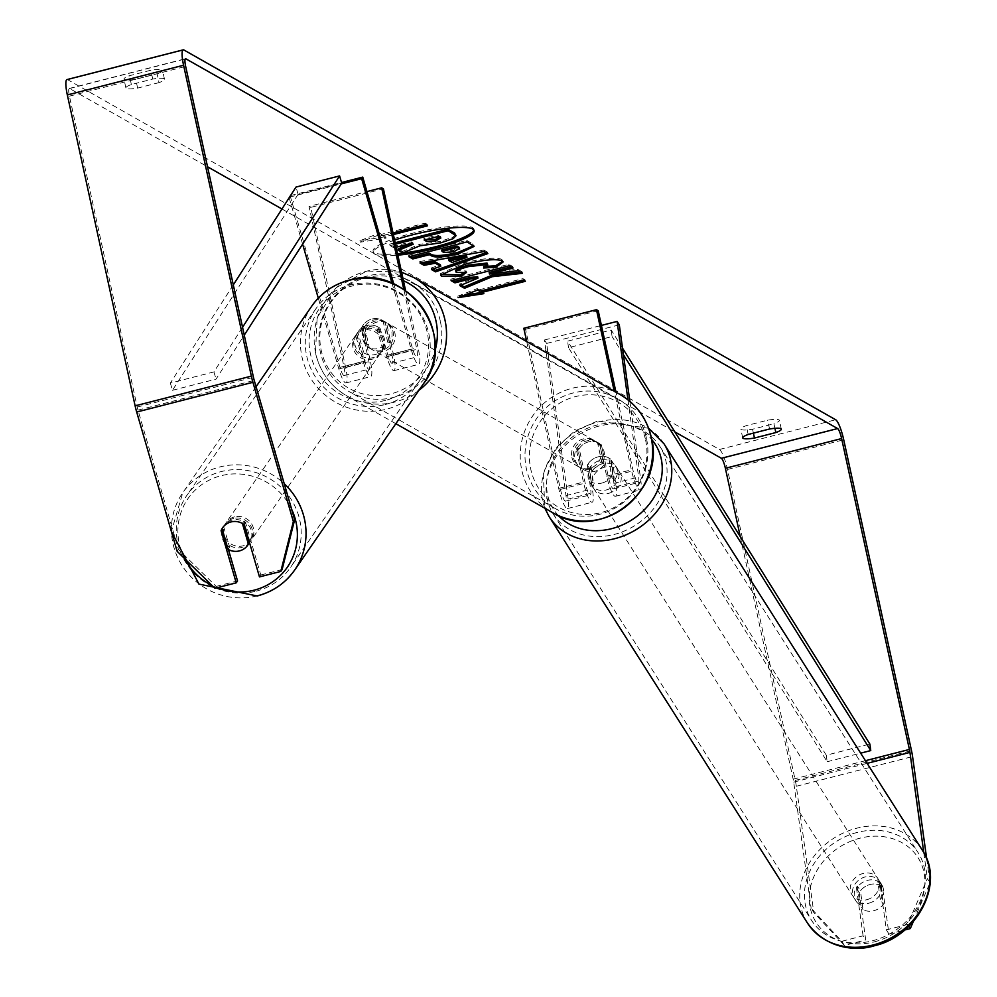 <?xml version="1.0" encoding="UTF-8"?>
<svg xmlns="http://www.w3.org/2000/svg" width="997" height="997" viewBox="0 0 997 997"><rect width="100%" height="100%" fill="white"/><g stroke="black" fill="none" stroke-linecap="round" stroke-linejoin="round"><path stroke-width="0.75" stroke-dasharray="4.99 3.74" d="M356.876 334.294L364.64 361.051A10.693 2.056 75.7 0 0 368.828 369.202A10.693 2.056 75.7 0 0 368.616 360.229L361.575 327.901A15.279 14.743 119.6 0 1 384.817 321.956L391.858 354.284A10.693 2.056 -104.3 0 1 392.07 363.257A10.693 2.056 -104.3 0 1 387.883 355.106L380.119 328.349A15.279 14.793 -145.3 0 0 356.876 334.294L355.779 335.877L363.544 362.634A18.345 3.527 75.7 0 0 370.71 376.604A18.345 3.527 75.7 0 0 370.361 361.213L363.319 328.898A15.279 14.743 119.6 0 1 386.562 322.953L393.616 355.268A18.345 3.527 -104.3 0 1 393.965 370.66A18.345 3.527 -104.3 0 1 386.799 356.689L379.034 329.932A15.279 14.793 -145.3 0 0 355.779 335.877M391.995 283.198L411.499 350.371A18.345 3.527 75.7 0 0 418.665 364.341A18.345 3.527 75.7 0 0 418.316 348.95L405.592 290.613M393.765 283.958L412.584 348.788A10.693 2.056 75.7 0 0 416.771 356.938A10.693 2.056 75.7 0 0 416.559 347.965L403.797 289.392M290.102 195.674L339.94 367.37A10.693 2.056 75.7 0 0 344.127 375.52A10.693 2.056 75.7 0 0 343.915 366.535L309.008 206.404L366.946 191.586M318.292 298.14L338.843 368.952A18.345 3.527 75.7 0 0 346.021 382.923A18.345 3.527 75.7 0 0 345.66 367.532L310.752 207.388L383.396 188.819M289.155 197.755L302.614 244.128M310.752 207.388L309.008 206.404M289.554 197.119L341.211 183.909M290.551 195.562L341.522 182.526M384.817 321.956L386.562 322.953M361.575 327.901L363.319 328.898M380.119 328.349L379.034 329.932M610.575 459.094A15.279 12.924 -32.4 0 0 598.225 456.813A15.279 12.924 -32.4 0 0 587.333 465.038L590.685 489.29A10.693 2.056 -104.3 0 1 590.261 494.836A10.693 2.056 -104.3 0 1 585.177 483.084L578.123 450.756A15.279 14.743 119.6 0 1 601.365 444.812L608.419 477.139A10.693 2.056 75.7 0 0 613.516 488.891A10.693 2.056 75.7 0 0 613.928 483.346L610.575 459.094L612.769 462.533A15.279 12.924 -32.4 0 0 600.418 460.265A15.279 12.924 -32.4 0 0 589.514 468.478L592.866 492.73A18.345 3.527 -104.3 0 1 592.156 502.239A18.345 3.527 -104.3 0 1 583.419 482.087L576.378 449.772A15.279 14.743 119.6 0 1 599.621 443.827L606.675 476.142A18.345 3.527 75.7 0 0 615.411 496.294A18.345 3.527 75.7 0 0 616.121 486.785L612.769 462.533M629.88 401.405L640.822 480.467A18.345 3.527 -104.3 0 1 640.111 489.976A18.345 3.527 -104.3 0 1 631.375 469.824L614.227 391.21M627.948 399.822L638.628 477.027A10.693 2.056 -104.3 0 1 638.217 482.573A10.693 2.056 -104.3 0 1 633.12 470.821L615.972 392.195M523.811 328.275L525.556 329.259L560.476 489.402A10.693 2.056 -104.3 0 0 565.561 501.142A10.693 2.056 -104.3 0 0 565.984 495.609L544.462 339.989L546.643 343.429L568.165 499.048A18.345 3.527 -104.3 0 1 567.455 508.557A18.345 3.527 -104.3 0 1 558.719 488.405L526.703 341.56M525.556 329.259L598.2 310.69M546.643 343.429L619.299 324.848M544.462 339.989L601.415 325.421M601.365 444.812L599.621 443.827M578.123 450.756L576.378 449.772M587.333 465.038L589.514 468.478M868.898 903.17A15.279 12.924 -32.4 0 0 879.977 881.847A15.279 12.924 -32.4 0 0 865.271 876.911A15.279 12.924 -32.4 0 0 854.18 898.235A15.279 12.924 -32.4 0 0 868.898 903.17M880.775 885.635A15.279 12.924 -32.4 0 0 870.082 884.489A15.279 12.924 -32.4 0 0 860.436 890.844L863.028 909.588A15.279 12.924 -32.4 0 0 873.708 910.747A15.279 12.924 -32.4 0 0 883.367 904.391L880.775 885.635L877.709 880.825A15.279 12.924 -32.4 0 1 881.734 884.601A15.279 12.924 -32.4 0 1 880.301 899.568L883.367 904.391M601.852 483.071A15.279 12.924 -32.4 0 0 611.51 476.716L614.14 480.853A15.279 12.924 -32.4 0 0 615.56 465.873A15.279 12.924 -32.4 0 0 611.535 462.097L608.918 457.972A15.279 12.924 -32.4 0 0 598.225 456.813A15.279 12.924 -32.4 0 0 588.579 463.169L591.196 467.306A15.279 12.924 -32.4 0 0 589.775 482.274A15.279 12.924 -32.4 0 0 593.788 486.05L591.171 481.925A15.279 12.924 -32.4 0 0 601.852 483.071M606.238 489.963A15.279 12.924 -32.4 0 0 617.317 468.627A15.279 12.924 -32.4 0 0 602.599 463.705A15.279 12.924 -32.4 0 0 591.52 485.028A15.279 12.924 -32.4 0 0 606.238 489.963M608.918 457.972L611.51 476.716M591.171 481.925L588.579 463.169M854.18 898.235L855.937 900.989A15.279 12.924 -32.4 0 1 857.37 886.021L860.436 890.844M855.937 900.989A15.279 12.924 -32.4 0 0 859.962 904.765L863.028 909.588M857.37 886.021L859.962 904.765M880.301 899.568L877.709 880.825M614.14 480.853L611.535 462.097M591.196 467.306L593.788 486.05M608.419 493.403A15.279 12.924 -32.4 0 0 619.498 472.08A15.279 12.924 -32.4 0 0 604.793 467.144A15.279 12.924 -32.4 0 0 593.713 488.468A15.279 12.924 -32.4 0 0 608.419 493.403M866.705 899.73A15.279 12.924 -32.4 0 0 877.796 878.394A15.279 12.924 -32.4 0 0 863.078 873.472A15.279 12.924 -32.4 0 0 851.999 894.795A15.279 12.924 -32.4 0 0 866.705 899.73M857.395 832.383A63.123 53.364 -32.4 0 0 811.62 920.455A63.123 53.364 -32.4 0 0 872.387 940.819A63.123 53.364 -32.4 0 0 918.162 852.734A63.123 53.364 -32.4 0 0 857.395 832.383M599.11 426.055A63.123 53.364 -32.4 0 0 553.335 514.14A63.123 53.364 -32.4 0 0 614.102 534.492A63.123 53.364 -32.4 0 0 659.877 446.419A63.123 53.364 -32.4 0 0 599.11 426.055M394.575 240.09A51.545 9.222 167.7 0 0 373.414 252.602A51.545 9.222 167.7 0 0 374.772 254.148A51.545 9.222 167.7 0 0 397.865 255.17M473.812 229.946A51.545 9.222 167.7 0 0 473.812 229.173A51.545 9.222 167.7 0 0 472.453 227.615A51.545 9.222 167.7 0 0 416.547 232.264A51.545 9.222 167.7 0 0 373.09 251.132A51.545 9.222 167.7 0 0 374.448 252.677A51.545 9.222 167.7 0 0 397.541 253.699M774.918 428.311L773.934 423.75A15.279 2.729 167.7 0 0 779.392 420.335A15.279 2.729 167.7 0 0 778.981 419.874A15.279 2.729 167.7 0 0 767.64 420.186L746.255 425.657A15.279 2.729 167.7 0 0 740.808 429.071A15.279 2.729 167.7 0 0 752.548 429.221L773.934 423.75M159.022 82.626L137.636 88.085A15.279 2.729 -12.3 0 1 125.896 87.948A15.279 2.729 -12.3 0 1 131.355 84.521L152.74 79.05A15.279 2.729 -12.3 0 1 164.081 78.738A15.279 2.729 -12.3 0 1 164.48 79.199A15.279 2.729 -12.3 0 1 159.022 82.626L157.102 73.803L135.717 79.274A15.279 2.729 -12.3 0 1 123.977 79.124A15.279 2.729 -12.3 0 1 129.436 75.71L150.809 70.239A15.279 2.729 -12.3 0 1 162.15 69.927A15.279 2.729 -12.3 0 1 162.561 70.388A15.279 2.729 -12.3 0 1 157.102 73.803M228.425 549.559L222.181 529.108M222.406 528.809A15.279 14.793 34.7 0 1 245.648 522.864L260.778 574.995L259.469 576.902M214.891 588.292L216.212 586.398L178.426 549.384L137.997 410.128A9.172 1.77 -104.3 0 1 137.212 407.05L69.429 96.148A9.172 1.77 -104.3 0 1 69.254 88.459A9.172 1.77 -104.3 0 1 69.603 88.521L207.55 166.786M281.952 208.996L674.857 431.9M425.445 224.637L425.133 223.166L381.539 234.307L381.863 235.778L379.77 234.594L360.266 242.171L386.051 238.158L383.957 236.974L393.366 234.557M381.863 235.778L393.017 232.924M66.986 79.573A18.345 3.527 -104.3 0 1 67.684 79.71L719.435 449.473A18.345 3.527 -104.3 0 1 727.474 469.475L795.257 780.377A18.345 3.527 -104.3 0 1 796.329 786.259L813.776 912.479L811.147 908.342L841.767 941.293L863.09 935.834L865.72 939.972L859.19 892.714A15.279 12.924 -32.4 0 1 882.432 886.769L888.963 934.027L904.74 929.989M841.767 941.293L844.397 945.43L865.72 939.972M844.397 945.43L813.776 912.479M926.699 858.791L930.014 882.756L913.289 921.627M863.09 935.834L856.56 888.576A15.279 12.924 147.6 0 1 879.803 882.632L886.345 929.889L907.669 924.443L927.384 878.619L930.014 882.756M886.345 929.889L888.963 934.027M908.853 926.3L907.669 924.443M923.795 852.647L927.384 878.619M740.285 536.623L793.163 779.18A9.172 1.77 -104.3 0 1 793.699 782.122L811.147 908.342M260.778 574.995L282.114 569.549M178.426 549.384L177.117 551.279M216.212 586.398L237.535 580.939M245.648 522.864L244.34 524.758M137.636 88.085L135.717 79.274M131.355 84.521L129.436 75.71M152.74 79.05L150.809 70.239M879.803 882.632L882.432 886.769M856.56 888.576L859.19 892.714M753.396 433.134L752.548 429.221M748.186 434.468L746.255 425.657M769.572 428.997L767.64 420.186M455.716 234.233L452.788 237.199L440.3 241.411L419.538 244.352L402.564 251.431L402.888 252.902M452.788 237.199L453.112 238.657M411.587 243.318L412.908 242.782L411.2 241.822L393.566 246.321L389.69 244.128L390.014 245.598L395.473 244.203M389.69 244.128L395.148 242.732M393.566 246.321L393.89 247.792L390.014 245.598M396.133 247.219L393.89 247.792M411.2 241.822L411.524 243.28M412.908 242.782L413.232 244.253M398.09 248.889L402.564 251.431M419.538 244.352L419.849 245.81M464.577 295.112L457.735 296.184L458.059 297.654M457.735 296.184L477.239 288.607L477.563 290.077M477.239 288.607L479.345 289.791L479.657 291.261M479.345 289.791L522.927 278.649L523.251 280.12M523.462 280.244L525.02 279.833L522.927 278.649M525.02 279.833L525.344 281.304M481.439 290.987L483.533 292.171L483.857 293.641M483.533 292.171L481.75 292.445M425.133 223.166L427.227 224.35L427.551 225.821M381.539 234.307L379.446 233.124L359.942 240.701L385.727 236.688L383.633 235.504L393.055 233.099M425.657 224.749L427.227 224.35M383.633 235.504L383.957 236.974M385.727 236.688L386.051 238.158M359.942 240.701L360.266 242.171M379.446 233.124L379.77 234.594M448.65 259.232L451.766 261.002L452.09 262.473M451.766 261.002L466.633 255.93M421.756 262.722L419.712 261.563L420.036 263.034M419.712 261.563L483.794 250.035L484.118 251.506M483.794 250.035L487.496 252.141L487.82 253.612M487.496 252.141L486.1 252.627M432.848 269.016L431.115 268.031L431.439 269.502M431.115 268.031L440.412 264.816M441.721 249.998L443.553 251.032L453.323 250.359L458.894 247.094M410.502 256.341L408.62 255.269L408.944 256.74M408.62 255.269L466.733 240.402L467.057 241.872M466.733 240.402L472.728 243.804L473.662 245.711M520.26 272.056L522.154 271.845L522.478 273.315M477.638 276.655L459.567 284.17L461.2 285.092M459.567 284.17L459.891 285.641M511.187 266.909L512.757 266.511L508.881 264.317L450.769 279.185L452.65 280.244M450.769 279.185L451.08 280.643M508.881 264.317L509.205 265.788M512.757 266.511L513.081 267.981M522.154 271.845L517.568 269.24L489.178 272.542M517.568 269.24L517.879 270.71M440.711 274.374L440.288 273.689L464.178 262.872C483.059 258.323 495.596 257.139 501.765 259.32L502.712 261.239M486.785 266.324L483.271 266.535L483.595 268.006M483.271 266.535L487.035 263.058M455.592 270.561L466.185 270.985L466.509 272.455M466.185 270.985L463.53 272.779M440.288 237.685L440.811 236.912L437.833 235.005L423.85 238.582L425.744 239.654M423.85 238.582L424.174 240.053M437.833 235.005L438.157 236.476M233.435 518.452A15.279 14.793 -145.3 0 0 225.434 541.396A15.279 14.793 -145.3 0 0 250.21 541.633A15.279 14.793 -145.3 0 0 233.435 518.452M228.064 549.359L229.597 547.154A15.279 14.793 -145.3 0 1 223.59 526.466L222.057 528.672M363.855 352.963A15.279 14.793 -145.3 0 0 384.194 347.754L382.885 349.66A15.279 14.793 -145.3 0 0 376.878 328.973L378.187 327.078A15.279 14.793 -145.3 0 0 357.848 332.275L356.54 334.169A15.279 14.793 -145.3 0 0 362.547 354.857L363.855 352.963L357.848 332.275M364.628 328.698A15.279 14.793 -145.3 0 0 356.627 351.629A15.279 14.793 -145.3 0 0 381.402 351.866A15.279 14.793 -145.3 0 0 364.628 328.698M378.187 327.078L384.194 347.754M242.408 523.475L243.929 521.257A15.279 14.793 -145.3 0 1 249.935 541.944L249.512 542.567M223.59 526.466L229.597 547.154M249.935 541.944L243.929 521.257M382.885 349.66L376.878 328.973M356.54 334.169L362.547 354.857M363.531 330.281A15.279 14.793 -145.3 0 0 355.53 353.212A15.279 14.793 -145.3 0 0 380.318 353.449A15.279 14.793 -145.3 0 0 363.531 330.281M234.532 516.87A15.279 14.793 -145.3 0 0 226.518 539.813A15.279 14.793 -145.3 0 0 251.306 540.05A15.279 14.793 -145.3 0 0 234.532 516.87M256.104 591.171A63.123 61.091 -145.3 0 0 290.65 567.256A63.123 61.091 -145.3 0 0 289.155 496.456A63.123 61.091 -145.3 0 0 221.371 471.544A63.123 61.091 -145.3 0 0 186.813 495.459A63.123 61.091 -145.3 0 0 188.308 566.271A63.123 61.091 -145.3 0 0 256.104 591.171M385.104 404.57A63.123 61.091 -145.3 0 0 419.662 380.655A63.123 61.091 -145.3 0 0 418.167 309.855A63.123 61.091 -145.3 0 0 350.371 284.943A63.123 61.091 -145.3 0 0 315.825 308.871A63.123 61.091 -145.3 0 0 317.32 379.67A63.123 61.091 -145.3 0 0 385.104 404.57M364.079 339.441A15.279 14.743 -60.4 0 0 387.347 347.704A15.279 14.743 -60.4 0 0 386.151 322.43A15.279 14.743 -60.4 0 0 364.079 339.441M387.571 341.635L389.665 342.831A15.279 14.743 -60.4 0 0 385.091 321.844L382.998 320.648A15.279 14.743 -60.4 0 0 362.659 325.857L367.232 346.844A15.279 14.743 -60.4 0 0 387.571 341.635L382.998 320.648M367.232 346.844L369.326 348.028A15.279 14.743 -60.4 0 1 364.752 327.041L362.659 325.857M583.781 469.699A15.279 14.743 -60.4 0 0 604.132 464.49L602.026 463.306A15.279 14.743 -60.4 0 0 597.452 442.319L599.558 443.515A15.279 14.743 -60.4 0 0 579.207 448.712L583.781 469.699L581.687 468.503A15.279 14.743 -60.4 0 1 577.113 447.528L579.207 448.712M573.649 458.333A15.279 14.743 -60.4 0 0 596.916 466.608A15.279 14.743 -60.4 0 0 595.72 441.322A15.279 14.743 -60.4 0 0 573.649 458.333M604.132 464.49L599.558 443.515M364.752 327.041L369.326 348.028M389.665 342.831L385.091 321.844M602.026 463.306L597.452 442.319L599.209 443.304L595.72 441.322M577.113 447.528L581.687 468.503M571.904 457.349A15.279 14.743 -60.4 0 0 595.172 465.611A15.279 14.743 -60.4 0 0 593.975 440.338A15.279 14.743 -60.4 0 0 571.904 457.349M365.824 340.438A15.279 14.743 -60.4 0 0 389.092 348.701A15.279 14.743 -60.4 0 0 387.895 323.427A15.279 14.743 -60.4 0 0 365.824 340.438M440.362 321.37A63.123 60.904 -60.4 0 0 411.499 281.815A63.123 60.904 -60.4 0 0 344.252 287.236A63.123 60.904 -60.4 0 0 320.349 352.066A63.123 60.904 -60.4 0 0 349.212 391.622A63.123 60.904 -60.4 0 0 416.459 386.2A63.123 60.904 -60.4 0 0 440.362 321.37M646.442 438.281A63.123 60.904 -60.4 0 0 617.579 398.725A63.123 60.904 -60.4 0 0 550.319 404.146A63.123 60.904 -60.4 0 0 526.428 468.976A63.123 60.904 -60.4 0 0 555.279 508.532A63.123 60.904 -60.4 0 0 622.539 503.111A63.123 60.904 -60.4 0 0 646.442 438.281M233.298 284.868L170.337 383.072L213.931 371.918L242.545 327.29M170.337 383.072L172.456 390.288L298.115 194.29L341.709 183.149M298.115 194.29L295.997 187.075M172.456 390.288L216.037 379.147L244.253 335.142M213.931 371.918L216.037 379.147M622.514 348.115L611.198 330.019L567.617 341.161L826.289 755.203L869.87 744.061M826.289 755.203L827.174 761.733L568.502 347.691L612.083 336.537L611.198 330.019M568.502 347.691L567.617 341.161M623.424 354.683L612.083 336.537M827.174 761.733L860.66 753.159M386.799 356.689L411.499 350.371M393.616 355.268L418.316 348.95M391.858 354.284L416.559 347.965M387.883 355.106L412.584 348.788M343.915 366.535L368.616 360.229M345.66 367.532L370.361 361.213M338.843 368.952L363.544 362.634M339.94 367.37L364.64 361.051M616.121 486.785L640.822 480.467M606.675 476.142L631.375 469.824M613.928 483.346L638.628 477.027M608.419 477.139L633.12 470.821M560.476 489.402L585.177 483.084M558.719 488.405L583.419 482.087M568.165 499.048L592.866 492.73M565.984 495.609L590.685 489.29M807.495 923.085A68.008 57.502 147.6 0 1 856.809 828.183A68.008 57.502 147.6 0 1 922.287 850.117M874.257 941.891A60.368 51.046 -32.4 0 0 924.468 875.366A60.368 51.046 -32.4 0 0 859.913 838.19A60.368 51.046 -32.4 0 0 809.689 904.715A60.368 51.046 -32.4 0 0 874.257 941.891M664.002 443.79A68.008 57.502 -32.4 0 0 598.524 421.856A68.008 57.502 -32.4 0 0 549.21 516.758M558.395 515.574A60.368 51.046 147.6 0 1 551.104 463.692A60.368 51.046 147.6 0 1 597.253 424.971A60.368 51.046 147.6 0 1 651.726 439.54M69.603 88.521L185.218 58.96M719.435 449.473L835.673 419.749M67.684 79.71L183.922 49.987M796.329 786.259L912.567 756.536M793.699 782.122L867.128 763.353M793.163 779.18L865.446 760.699M69.429 96.148L185.666 66.425M137.212 407.05L253.45 377.327M137.997 410.128L254.235 380.405M727.474 469.475L843.711 439.752M795.257 780.377L911.495 750.654M440.3 241.411L440.624 242.882M440.462 241.361L440.786 242.832M453.485 250.322L453.809 251.78M443.553 251.032L443.877 252.503M453.323 250.359L453.647 251.83M472.728 243.804L473.039 245.274M464.016 262.921L464.34 264.379M464.178 262.872L464.502 264.342M501.765 259.32L502.089 260.79M455.978 270.997L456.302 272.468M440.375 236.451L440.699 237.922M257.438 595.807A68.008 65.827 34.7 0 1 184.395 568.975A68.008 65.827 34.7 0 1 182.787 492.68A68.008 65.827 34.7 0 1 220.025 466.908A68.008 65.827 34.7 0 1 284.232 483.719M291.697 509.43A60.368 58.424 -145.3 0 0 221.035 475.731A60.368 58.424 -145.3 0 0 184.707 558.719M212.062 585.513A60.368 58.424 -145.3 0 0 217.059 587.744M311.799 306.079A68.008 65.827 -145.3 0 0 313.407 382.374A68.008 65.827 -145.3 0 0 386.45 409.206A68.008 65.827 -145.3 0 0 423.688 383.434M385.44 400.383A60.368 58.424 34.7 0 1 311.438 357.861A60.368 58.424 34.7 0 1 352.228 285.977A60.368 58.424 34.7 0 1 426.23 328.499A60.368 58.424 34.7 0 1 385.44 400.383M418.952 390.276A68.008 65.615 119.6 0 1 346.794 395.871A68.008 65.615 119.6 0 1 315.7 353.25A68.008 65.615 119.6 0 1 341.448 283.397A68.008 65.615 119.6 0 1 413.917 277.565M403.436 280.718A60.368 58.25 -60.4 0 0 341.846 290.202A60.368 58.25 -60.4 0 0 321.221 350.408A60.368 58.25 -60.4 0 0 376.579 395.585A60.368 58.25 -60.4 0 0 434.991 350.844M619.984 394.476A68.008 65.615 -60.4 0 0 547.527 400.308A68.008 65.615 -60.4 0 0 521.78 470.16A68.008 65.615 -60.4 0 0 552.874 512.782M645.57 439.951A60.368 58.25 119.6 0 1 600.83 512.657A60.368 58.25 119.6 0 1 530.79 469.3A60.368 58.25 119.6 0 1 575.518 396.594A60.368 58.25 119.6 0 1 645.57 439.951M356.265 334.493L357.362 332.911M393.965 370.66L418.665 364.341M392.07 363.257L416.771 356.938M346.021 382.923L370.71 376.604M344.127 375.52L368.828 369.202M386.151 322.43L384.406 321.445M615.411 496.294L640.111 489.976M613.516 488.891L638.217 482.573M567.455 508.557L592.156 502.239M565.561 501.142L590.261 494.836M648.636 428.274L597.539 421.021L574.596 431.09L556.139 447.74L543.24 472.802L544.861 508.233M879.977 881.847L881.734 884.601M615.56 465.873L617.317 468.627M589.775 482.274L591.52 485.028M619.498 472.08L877.796 878.394M553.335 514.14L811.62 920.455M659.877 446.419L918.162 852.734M593.713 488.468L851.999 894.795M373.09 251.132L373.414 252.602M781.312 429.146L779.392 420.335M164.48 79.199L162.561 70.388M223.976 525.83L225.073 524.248M69.254 88.459L185.492 58.736M125.896 87.948L123.977 79.124M742.728 437.882L740.808 429.071M473.812 229.173L474.136 230.643M474.098 246.421L473.774 244.95M440.599 275.16L440.288 273.689M503.136 261.937L502.812 260.466M440.811 236.912L441.123 238.383M256.067 386.699L182.787 492.68L171.372 531.501M383.596 348.713L381.402 351.866M250.21 541.633L249.524 542.63M355.169 336.064L226.157 522.665M419.662 380.655L290.65 567.256M315.825 308.871L186.813 495.459M380.318 353.449L251.306 540.05M395.846 423.7L346.794 395.871C330.368 386.163 319.937 371.881 315.501 353.025L317.133 317.806L335.977 287.747L366.908 271.01L401.579 272.193M371.071 349.025L367.569 347.043M584.13 469.899L580.64 467.917M578.883 466.92L372.816 350.009M617.579 398.725L411.499 281.815M555.279 508.532L349.212 391.622M593.975 440.338L387.895 323.427"/><path stroke-width="1.5" d="M290.551 195.562L289.155 197.755M302.614 244.128L318.292 298.14M403.797 289.392L381.652 187.822L383.396 188.819L405.592 290.613M366.946 191.586L381.652 187.822M341.211 183.909L361.649 178.687L391.995 283.198M341.522 182.526L362.746 177.105L361.649 178.687M362.746 177.105L393.765 283.958M615.972 392.195L598.2 310.69L596.455 309.693L614.227 391.21M526.703 341.56L523.811 328.275L596.455 309.693M601.415 325.421L617.106 321.408L619.299 324.848L629.88 401.405M617.106 321.408L627.948 399.822M397.865 255.17A51.545 9.222 167.7 0 0 449.46 244.315A51.545 9.222 167.7 0 0 474.136 230.643A51.545 9.222 167.7 0 0 472.777 229.086A51.545 9.222 167.7 0 0 394.575 240.09M775.853 432.561A15.279 2.729 167.7 0 0 781.312 429.146A15.279 2.729 167.7 0 0 780.9 428.685A15.279 2.729 167.7 0 0 769.572 428.997L748.186 434.468A15.279 2.729 167.7 0 0 742.728 437.882A15.279 2.729 167.7 0 0 754.467 438.032L775.853 432.561L774.918 428.311M222.181 529.108L221.085 530.703L236.227 582.846L237.535 580.939L228.425 549.559M280.805 571.443L293.355 521.556L294.663 519.661L282.114 569.549L280.805 571.443L259.469 576.902L244.34 524.758A15.279 14.793 -145.3 0 0 221.085 530.703M492.194 276.705L522.478 273.315L517.879 270.71L489.502 274.013L513.081 267.981L509.205 265.788L451.08 280.643L454.956 282.849L469.986 278.998L477.962 278.126L459.891 285.641L464.54 288.283L492.194 276.705L491.882 275.234L520.26 272.056M440.736 266.286L435.328 263.22L424.024 265.302L420.036 263.034L484.118 251.506L487.82 253.612L435.564 271.845L431.439 269.502L440.736 266.286L440.412 264.816L435.004 261.75L435.328 263.22M294.663 519.661L254.235 380.405A9.172 1.77 -104.3 0 1 253.45 377.327L185.666 66.425A9.172 1.77 -104.3 0 1 185.492 58.736A9.172 1.77 -104.3 0 1 185.841 58.798L837.605 428.56A9.172 1.77 -104.3 0 1 841.618 438.568L909.401 749.457A9.172 1.77 -104.3 0 1 909.937 752.399L923.795 852.647M207.55 166.786L281.952 208.996M674.857 431.9L721.367 458.284A9.172 1.77 -104.3 0 1 725.38 468.291L740.285 536.623M483.857 293.641L458.059 297.654L477.563 290.077L479.657 291.261L523.251 280.12L525.344 281.304L481.75 292.457L483.857 293.641M393.017 232.924L425.445 224.637L427.551 225.821L393.366 234.557M458.433 253.786L458.259 253.836C444.176 257.214 435.19 257.862 431.327 255.78L429.42 254.684L412.808 258.933L408.944 256.74L467.057 241.872L474.098 246.421L458.433 253.786L457.947 252.366C443.852 255.743 434.879 256.391 431.016 254.31L429.096 253.213L429.42 254.684M460.788 276.319L441.484 276.157L440.599 275.16L464.502 264.342C483.383 259.793 495.908 258.609 502.089 260.79L503.136 261.937L495.895 267.258L483.595 268.006L487.359 264.529L468.49 266.61C459.094 269.115 455.031 271.072 456.302 272.468L466.509 272.455L460.788 276.319L460.464 274.848L440.711 274.374M487.035 263.058L487.795 265.015L487.035 263.058L468.166 265.14C458.77 267.657 454.707 269.601 455.978 270.997M455.592 270.561L456.302 272.468M293.355 521.556L252.926 382.312A18.345 3.527 -104.3 0 1 251.356 376.131L183.573 65.241A18.345 3.527 -104.3 0 1 183.224 49.85A18.345 3.527 -104.3 0 1 183.922 49.987L835.673 419.749A18.345 3.527 -104.3 0 1 843.711 439.752L911.495 750.654A18.345 3.527 -104.3 0 1 912.567 756.536L926.699 858.791M913.289 921.627L910.298 928.568L908.853 926.3M904.74 929.989L910.298 928.568M236.227 582.846L214.891 588.292L177.117 551.279L136.689 412.035A18.345 3.527 -104.3 0 1 135.118 405.854L67.335 94.964A18.345 3.527 -104.3 0 1 66.986 79.573L183.224 49.85M754.467 438.032L753.396 433.134M395.148 242.732L447.927 229.235L448.251 230.706L456.028 235.703L453.112 238.657L440.786 242.832L419.849 245.81L402.888 252.902L398.414 250.359L413.232 244.253L411.524 243.28L396.133 247.219M447.927 229.235L454.545 232.986L456.028 235.703M395.473 244.203L448.251 230.706M398.414 250.359L398.09 248.889L411.587 243.318M397.541 253.699A51.545 9.222 167.7 0 0 473.812 229.946M464.577 295.112L481.75 292.445L481.439 290.987L523.462 280.244M393.055 233.099L425.657 224.749M448.974 260.703L452.09 262.473L466.957 257.4L448.974 260.703L448.65 259.232L466.633 255.93L466.957 257.4M435.004 261.75L423.713 263.831L424.024 265.302M423.713 263.831L421.756 262.722M486.1 252.627L435.24 270.374L435.564 271.845M435.24 270.374L432.848 269.016M453.809 251.78L459.218 248.565L457.399 247.53L442.032 251.456L443.877 252.503L453.809 251.78M458.894 247.094L459.654 249.038L458.894 247.094L457.075 246.06L457.399 247.53M457.075 246.06L441.721 249.998L442.032 251.456M429.096 253.213L412.496 257.463L412.808 258.933M412.496 257.463L410.502 256.341M473.662 245.711L458.109 252.316M461.2 285.092L464.216 286.812L491.882 275.234M464.216 286.812L464.54 288.283M452.65 280.244L454.632 281.378L469.662 277.527L477.638 276.655L477.962 278.126M469.662 277.527L469.986 278.998M454.632 281.378L454.956 282.849M489.502 274.013L489.178 272.542L511.187 266.909M502.712 261.239L495.571 265.788L495.895 267.258M495.571 265.788L486.785 266.324M463.53 272.779L460.464 274.848M435.714 240.925L440.699 237.922L438.157 236.476L424.174 240.053L426.728 241.498L435.714 240.925L435.402 239.454L440.375 236.451M425.744 239.654L435.402 239.454M228.064 549.359A15.279 14.793 -145.3 0 0 248.403 544.163L242.408 523.475A15.279 14.793 -145.3 0 0 222.057 528.672L228.064 549.359M249.512 542.567L248.403 544.163M242.545 327.29L339.591 175.921L295.997 187.075L233.298 284.868M244.253 335.142L341.709 183.149L339.591 175.921M860.66 753.159L870.755 750.579L869.87 744.061L622.514 348.115M870.755 750.579L623.424 354.683M664.002 443.79L922.287 850.117A68.008 57.502 147.6 0 1 872.973 945.019A68.008 57.502 147.6 0 1 807.495 923.085L549.21 516.758A68.008 57.502 -32.4 0 0 614.688 538.692A68.008 57.502 -32.4 0 0 664.002 443.79L648.636 428.274M651.726 439.54A60.368 51.046 147.6 0 1 611.585 528.684A60.368 51.046 147.6 0 1 558.395 515.574M185.218 58.96L185.841 58.798M721.367 458.284L837.605 428.56M867.128 763.353L909.937 752.399M865.446 760.699L909.401 749.457M725.38 468.291L841.618 438.568M136.689 412.035L252.926 382.312M135.118 405.854L251.356 376.131M67.335 94.964L183.573 65.241M454.545 232.986L454.869 234.457M457.947 252.366L458.259 253.836M431.016 254.31L431.327 255.78M441.16 274.686L441.484 276.157M468.341 265.09L468.652 266.56M468.166 265.14L468.49 266.61M435.564 239.405L435.888 240.875M426.417 240.04L426.728 241.498M184.707 558.719A60.368 58.424 -145.3 0 0 212.062 585.513M217.059 587.744A60.368 58.424 -145.3 0 0 254.247 590.149A60.368 58.424 -145.3 0 0 291.697 509.43M349.037 280.307A68.008 65.827 -145.3 0 0 311.799 306.079C321.084 292.981 333.559 284.332 349.237 280.145C406.34 262.111 460.14 336.488 423.688 383.434A68.008 65.827 -145.3 0 0 422.08 307.151A68.008 65.827 -145.3 0 0 349.037 280.307M284.232 483.719A68.008 65.827 34.7 0 1 294.676 570.035A68.008 65.827 34.7 0 1 257.438 595.807M619.984 394.476C636.422 404.184 646.854 418.478 651.29 437.322C666.108 491.421 599.596 542.655 552.874 512.782A68.008 65.615 -60.4 0 0 625.331 506.95A68.008 65.615 -60.4 0 0 651.091 437.097A68.008 65.615 -60.4 0 0 619.984 394.476L413.917 277.565A68.008 65.615 119.6 0 1 445.011 320.187A68.008 65.615 119.6 0 1 418.952 390.276M434.991 350.844A60.368 58.25 -60.4 0 0 436.001 321.046A60.368 58.25 -60.4 0 0 403.436 280.718M922.287 850.117C945.193 883.242 917.352 936.395 873.958 945.854C859.177 950.789 827.286 950.777 807.495 923.085M544.861 508.233L549.21 516.758M171.372 531.501L198.939 584.105L257.238 595.969C272.916 591.782 285.391 583.145 294.676 570.035L423.688 383.434M311.799 306.079L256.067 386.699M249.524 542.63L247.804 545.11M552.874 512.782L395.846 423.7M413.917 277.565L401.579 272.193"/></g></svg>
